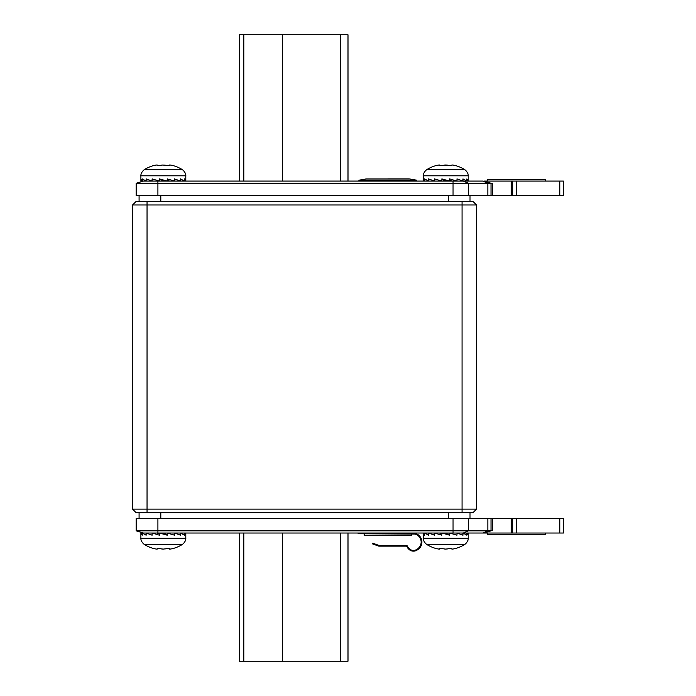 <?xml version="1.0" encoding="UTF-8"?>
<svg xmlns="http://www.w3.org/2000/svg" width="696" height="696" viewBox="0 0 696 696"><rect width="100%" height="100%" fill="white"/><g stroke="black" fill="none" stroke-linecap="round" stroke-linejoin="round"><path stroke-width="1.04" d="M462.057 512.743L462.057 509.124L476.543 509.124L472.915 512.743L136.181 512.743L139.078 512.743L139.078 518.537M136.181 512.743L132.562 509.124L132.562 204.981L476.543 204.981L476.543 509.124L476.543 204.981L472.915 201.361L462.057 201.361L462.057 509.124L132.562 509.124L132.562 204.981L136.181 201.361L462.057 201.361M470.017 195.567L470.017 201.361M139.078 195.567L139.078 201.361M470.017 512.743L470.017 518.537M151.032 181.082L143.428 181.082L157.905 181.082L157.905 195.567L136.181 195.567L136.181 183.257L492.472 183.692L483.781 181.082L563.438 181.082L563.438 195.567L511.299 195.567L511.299 181.082M157.905 195.567L491.019 195.567L491.019 183.257L482.72 181.082L491.019 183.257M511.299 195.567L491.019 195.567M153.59 165.605L153.198 165.691A36.209 36.209 0 0 0 144.333 169.633C140.044 173.113 140.966 176.532 140.888 175.801L140.888 181.082L152.111 181.082L146.143 178.907L146.143 181.082L142.245 178.907L142.245 181.082L140.888 178.907L140.888 175.801L185.788 175.801L185.788 181.082L184.431 178.907L184.431 181.082L180.534 178.907L180.534 181.082L174.566 178.907L174.566 181.082L167.24 178.907L167.24 181.082L159.436 178.907L159.436 181.082L152.111 178.907L152.111 181.082L482.72 181.082L487.844 183.257L487.844 195.567M487.4 181.082L487.4 179.629L545.333 179.629L545.333 181.082M143.428 181.082L136.181 183.257L143.428 181.082M512.743 195.567L512.743 181.082L512.743 195.567M512.743 181.082L512.743 194.114L512.743 181.082M487.844 518.537L563.438 518.537L563.438 533.023L482.72 533.023L491.019 530.848L136.181 530.848L136.181 518.537L487.844 518.537L487.844 530.848L482.72 533.023L151.032 533.023M487.4 533.023L487.4 534.476L545.333 534.476L545.333 533.023M492.472 530.413L483.781 533.023L492.472 530.413L492.472 518.537M491.019 518.537L491.019 530.848M143.428 533.023L136.181 530.848L143.428 533.023M512.743 519.99L512.743 533.023L512.743 519.99M512.743 533.023L512.743 518.537L512.743 533.023M239.372 533.023L239.372 661.2L348 661.2L348 533.023M348 181.082L348 34.8L239.372 34.8L239.372 181.082M443.918 548.927L444.379 549.005M444.857 549.057L445.301 549.083M444.901 549.057L446.136 549.083M445.353 549.083L443.265 548.77C441.046 548.3 439.855 548.3 439.689 548.77C439.855 548.3 441.046 548.3 443.265 548.77C441.046 548.3 439.855 548.3 439.689 548.77L439.62 548.657M436.723 548.665L437.201 548.77C435.139 548.3 435.139 548.3 437.201 548.77C435.139 548.3 435.139 548.3 437.201 548.77C435.139 548.3 435.139 548.3 437.201 548.77C435.139 548.3 435.139 548.3 437.201 548.77C435.139 548.3 435.139 548.3 437.201 548.77C435.139 548.3 435.139 548.3 437.201 548.77C439.228 549.205 440.055 549.205 439.689 548.77L439.689 548.561M447.598 548.935L448.259 548.77C450.477 548.3 451.669 548.3 451.834 548.77L451.713 548.944M451.904 548.657L451.834 548.77C451.469 549.205 452.296 549.205 454.323 548.77L454.801 548.665L454.323 548.77C456.385 548.3 456.385 548.3 454.323 548.77C456.385 548.3 456.385 548.3 454.323 548.77L454.984 548.622M455.897 548.413A36.209 36.209 0 0 0 464.771 544.472C469.06 540.992 468.13 537.564 468.208 538.304L468.208 535.198L468.208 538.304L423.316 538.304L423.316 533.023L424.664 535.198L424.664 533.023L428.562 535.198L428.562 533.023L434.539 535.198L434.539 533.023L441.864 535.198L441.864 533.023L449.66 535.198L449.66 533.023L456.985 535.198L456.985 533.023L462.962 535.198L462.962 533.023L466.859 535.198L466.859 533.023L468.208 535.198L468.208 533.023M439.811 548.509L439.655 549.066M445.762 549.092L448.259 548.77M454.323 548.77C456.385 548.3 456.385 548.3 454.323 548.77C456.385 548.3 456.385 548.3 454.323 548.77L454.279 548.787M441.864 533.023L447.963 534.25L449.66 535.198M441.864 533.771L439.428 533.023M468.417 518.537L468.417 530.848L463.301 533.023L453.053 533.023L453.053 518.537M452.095 533.023L452.095 533.728M449.66 533.023L447.963 533.023L447.963 534.25M161.489 548.927L162.403 549.048M162.873 549.083L163.708 549.083M162.925 549.083L160.846 548.77C158.627 548.3 157.435 548.3 157.27 548.77C157.426 548.3 158.618 548.3 160.846 548.77C158.627 548.3 157.435 548.3 157.27 548.77L157.2 548.657M154.46 548.7L154.773 548.77C152.711 548.3 152.711 548.3 154.773 548.77C152.711 548.3 152.711 548.3 154.773 548.77C152.711 548.3 152.711 548.3 154.773 548.77C152.711 548.3 152.711 548.3 154.773 548.77C152.711 548.3 152.711 548.3 154.773 548.77C152.711 548.3 152.711 548.3 154.773 548.77C156.8 549.205 157.635 549.205 157.27 548.77L157.27 548.561M165.196 548.927L165.857 548.77M163.343 549.092L165.831 548.77C168.049 548.3 169.241 548.3 169.406 548.77C169.041 549.205 169.876 549.205 171.903 548.77L172.373 548.665L171.903 548.77C173.965 548.3 173.965 548.3 171.903 548.77C173.965 548.3 173.965 548.3 171.903 548.77L172.564 548.622M173.478 548.413A36.209 36.209 0 0 0 182.352 544.472C186.641 540.992 185.71 537.564 185.788 538.304L185.788 535.198L185.788 538.304L140.888 538.304L140.888 533.023L142.245 535.198L142.245 533.023L146.143 535.198L146.143 533.023L152.111 535.198L152.111 533.023L159.436 535.198L159.436 533.023L167.24 535.198L167.24 533.023L174.566 535.198L174.566 533.023L180.534 535.198L180.534 533.023L184.431 535.198L184.431 533.023L185.788 535.198L185.788 533.023M171.903 548.77C173.965 548.3 173.965 548.3 171.903 548.77C173.965 548.3 173.965 548.3 171.903 548.77L171.851 548.787M159.436 533.023L165.544 534.25L167.24 535.198M140.888 533.023L157.905 533.023L157.905 518.537M159.436 533.771L157 533.023M169.676 533.023L169.676 533.728M167.24 533.023L165.544 533.023L165.544 534.25M443.918 165.178L444.796 165.056M444.814 165.056L443.265 165.335C441.046 165.805 439.855 165.805 439.689 165.335L439.768 165.091M446.223 165.022L445.388 165.022M447.606 165.178L443.265 165.335C441.046 165.805 439.855 165.805 439.689 165.335C440.055 164.9 439.228 164.9 437.201 165.335L436.723 165.439L437.201 165.335C435.139 165.805 435.139 165.805 437.201 165.335C435.139 165.805 435.139 165.805 437.201 165.335L436.54 165.483M435.731 165.665L435.626 165.691A36.209 36.209 0 0 0 426.752 169.633L464.771 169.633A36.209 36.209 0 0 0 455.897 165.691L455.81 165.674M454.801 165.439L454.323 165.335C456.385 165.805 456.385 165.805 454.323 165.335C456.385 165.805 456.385 165.805 454.323 165.335C456.385 165.805 456.385 165.805 454.323 165.335C456.385 165.805 456.385 165.805 454.323 165.335C456.385 165.805 456.385 165.805 454.323 165.335C456.385 165.805 456.385 165.805 454.323 165.335C452.296 164.9 451.469 164.9 451.834 165.335L451.904 165.448M451.869 165.039L451.834 165.335C451.669 165.805 450.477 165.805 448.259 165.335L446.684 165.048M426.752 169.633C422.463 173.113 423.394 176.532 423.316 175.801L423.316 178.907L423.316 175.801L468.208 175.801L468.208 181.082L466.859 178.907L466.859 181.082L462.962 178.907L462.962 181.082L456.985 178.907L456.985 181.082L449.66 178.907L449.66 181.082L441.864 178.907L441.864 181.082L434.539 178.907L434.539 181.082L428.562 178.907L428.562 181.082L424.664 178.907L424.664 181.082L423.316 178.907L423.316 181.082M437.201 165.335C435.139 165.805 435.139 165.805 437.201 165.335C435.139 165.805 435.139 165.805 437.201 165.335L437.245 165.317M446.736 165.056L447.589 165.169M439.428 181.082L439.428 180.377M441.864 181.082L443.561 181.082L443.561 179.855L449.66 181.082M441.864 178.907L443.561 179.855M468.417 195.567L468.417 183.257L463.301 181.082L453.053 181.082L453.053 195.567M449.66 180.334L452.095 181.082M165.196 165.178L162.446 165.048M160.602 165.396L160.846 165.335C158.627 165.805 157.435 165.805 157.27 165.335L157.348 165.091M157.2 165.448L157.27 165.335C157.635 164.9 156.8 164.9 154.773 165.335C152.711 165.805 152.711 165.805 154.773 165.335C152.711 165.805 152.711 165.805 154.773 165.335L154.825 165.317M172.382 165.439L171.903 165.335C173.965 165.805 173.965 165.805 171.903 165.335C173.965 165.805 173.965 165.805 171.903 165.335C173.965 165.805 173.965 165.805 171.903 165.335C173.965 165.805 173.965 165.805 171.903 165.335C173.965 165.805 173.965 165.805 171.903 165.335C173.965 165.805 173.965 165.805 171.903 165.335C169.876 164.9 169.041 164.9 169.406 165.335C169.241 165.805 168.049 165.805 165.831 165.335L165.143 165.169M169.293 165.596L169.45 165.039M157 181.082L157 180.377M159.436 181.082L161.141 181.082L161.141 179.855L167.24 181.082M159.436 178.907L161.141 179.855M167.24 180.334L169.676 181.082M161.489 165.178L162.403 165.048M160.846 165.335C158.627 165.805 157.435 165.805 157.27 165.335L157.27 165.544M154.773 165.335C152.711 165.805 152.711 165.805 154.773 165.335C152.711 165.805 152.711 165.805 154.773 165.335L154.46 165.404M416.643 181.082L416.8 180.221L358.866 180.221L359.014 181.082M414.703 533.962A8.326 8.326 0 0 1 415.164 534.084L358.135 533.745L358.135 533.023M412.815 533.745L412.815 533.023L415.373 533.388L415.164 534.084A8.326 8.326 0 0 1 416.974 549.283L416.347 549.649A5.794 5.794 0 0 1 409.352 548.726L408.848 548.213A5.794 5.794 0 0 1 407.926 547.021L407.317 545.968A1.087 1.087 0 0 0 406.377 545.42L378.955 545.42L372.786 543.202L372.534 543.88L378.58 546.082A1.087 1.087 0 0 0 378.955 546.143L406.377 546.143L407.299 547.378L407.926 547.021M418.94 547.708L419.323 547.265M415.373 533.388A9.048 9.048 0 0 1 417.339 549.918L416.713 550.275A6.516 6.516 0 0 1 408.848 549.24L408.334 548.726A6.516 6.516 0 0 1 407.299 547.378M417.626 549.744L418.818 548.848M419.027 548.657L421.576 544.324M421.663 543.994L421.741 543.55M411.362 533.745L411.362 535.555L364.295 535.555L364.295 533.745M147.047 512.743L147.047 201.361M448.294 195.567L448.294 201.361M160.802 195.567L160.802 201.361M448.294 512.743L448.294 518.537M160.802 512.743L160.802 518.537M492.472 195.567L492.472 183.692M516.371 181.082L516.371 195.567M559.819 181.082L559.819 195.567M511.299 518.537L511.299 533.023M559.819 533.023L559.819 518.537M516.371 533.023L516.371 518.537M340.762 661.2L340.762 533.023M282.341 661.2L282.341 533.023M243.817 661.2L243.817 533.023M243.817 34.8L243.817 181.082M282.341 34.8L282.341 181.082M340.762 34.8L340.762 181.082M464.771 544.472L426.752 544.472A36.209 36.209 0 0 0 435.626 548.413M182.352 544.472L144.333 544.472A36.209 36.209 0 0 0 153.198 548.413M144.333 169.633L182.352 169.633A36.209 36.209 0 0 0 173.478 165.691M358.866 180.221L365.957 178.968L409.7 178.968L416.8 180.221M405.229 533.745L405.229 533.023M375.153 533.745L375.153 533.023M416.974 549.283L417.339 549.918M408.848 549.24L409.352 548.726M406.377 545.42L406.377 546.143M378.824 545.403L378.58 546.082M426.752 544.472C422.463 540.992 423.394 537.564 423.316 538.304L423.316 535.198M144.333 544.472C140.044 540.992 140.966 537.564 140.888 538.304L140.888 535.198M439.811 165.596L439.811 165.161M468.208 178.907L468.208 175.801C468.13 176.532 469.06 173.113 464.771 169.633M185.788 178.907L185.788 175.801C185.71 176.532 186.641 173.113 182.352 169.633M367.34 178.968L365.957 178.968M409.7 178.968L408.317 178.968M387.829 178.907L409.013 178.907"/></g></svg>
